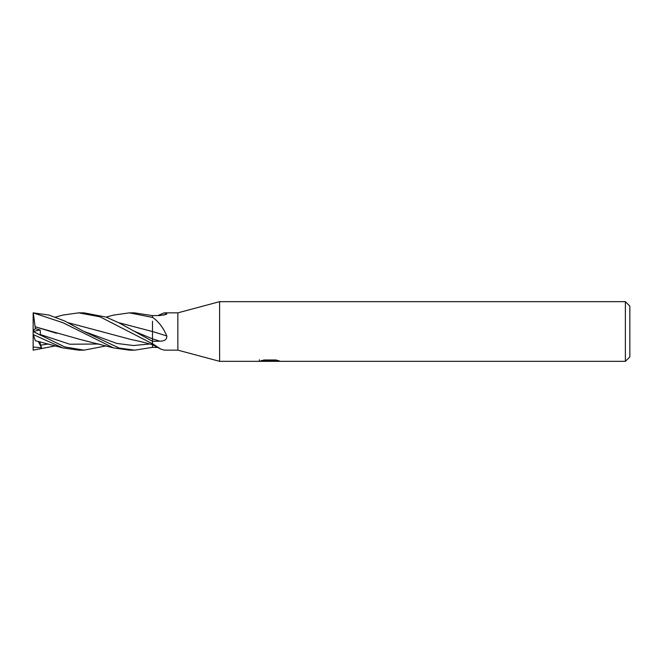 <?xml version="1.0" encoding="UTF-8"?>
<svg xmlns="http://www.w3.org/2000/svg" width="663" height="663" viewBox="0 0 663 663"><rect width="100%" height="100%" fill="white"/><g stroke="black" fill="none" stroke-linecap="round" stroke-linejoin="round"><path stroke-width="0.99" d="M625.375 361.335L625.375 301.665L629.85 306.14L629.85 356.86L625.375 361.335L219.619 361.335L177.85 350.147L164.283 350.147L160.802 349.086L152.49 343.683L152.49 341.304L159.833 341.163C164.747 341.138 167.068 339.406 166.794 335.967C163.471 328.028 158.905 321.961 153.112 317.776L152.49 317.386L152.49 315.638L134.415 312.853M177.85 350.147L177.85 312.853L219.619 301.665L625.375 301.665M157.753 315.58L164.283 312.853L177.85 312.853M164.283 312.853L166.794 313.4L166.62 314.27L159.833 315.555L152.49 315.638L152.49 317.527M219.619 361.335L219.619 301.665M259.399 359.777L259.399 361.277L270.537 360.771L260.998 360.771L264.106 359.984L275.874 359.984L279.289 360.863L259.399 361.269M267.827 361.335L265.871 361.045M272.385 360.863L269.377 361.335M270.537 359.984L270.537 360.771M152.49 331.558L152.49 321.207M152.49 331.5A273.62 38.487 -166.9 0 1 166.794 335.967M152.49 317.585A272.062 38.263 -166.9 0 1 153.112 317.776M152.49 344.611L152.49 341.296L119.232 322.972L106.213 317.105L84.027 312.853L78.615 312.853L100.072 316.839L152.49 343.766M163.753 315.182A273.62 263.899 -122.2 0 0 166.794 313.4M157.753 347.42L152.49 347.362L134.78 350.147L119.323 348.108L83.836 331.392L64.535 320.925L48.971 315.066L33.15 312.853L62.869 322.682L113.456 347.884L129.418 350.147L134.415 350.147L129.409 350.147M152.49 343.815A272.062 262.399 -57.8 0 1 153.112 344.122M113.456 315.116L129.418 312.853L134.788 312.853L129.409 312.853L152.49 317.428M55.41 345.895L33.15 350.147L33.15 347.047L41.52 347.744L39.681 341.702M106.204 345.895L84.027 350.147L78.615 350.147L62.728 347.893L35.321 340.724L33.332 334.608L62.728 347.893M84.027 350.147L64.676 346.898L33.15 331.492L41.52 335.727L40.46 334.566L40.161 329.909L35.346 328.699L33.332 313.118M33.15 347.047L33.15 331.492M33.15 334.036L33.332 334.608M118.76 322.724L152.125 331.442L118.702 322.69M152.49 331.459L152.49 341.694M35.214 326.801L81.01 339.705L113.472 347.893M35.255 326.751L56.529 333.282M68.032 322.699L131.788 339.696C141.567 341.528 150.418 344.23 152.49 344.685L152.49 347.371M55.41 317.105L62.728 315.107L78.615 312.853M103.503 332.113L68.082 322.724M33.15 331.475L33.15 313.027M41.52 347.744L38.239 341.37M35.346 328.699L33.15 330.572M33.183 331.492L40.161 329.909M152.49 338.876A271.921 38.247 -166.9 0 1 159.833 341.163M134.606 331.401L152.49 338.851M40.468 334.575L69.797 344.221L99.135 343.998M83.853 331.401L116.879 343.442L133.387 345.522L149.896 343.998M40.46 345.199L48.407 343.998M272.385 361.318L272.385 359.984M152.49 344.677L160.802 349.086M106.204 317.105L113.472 315.107"/></g></svg>
